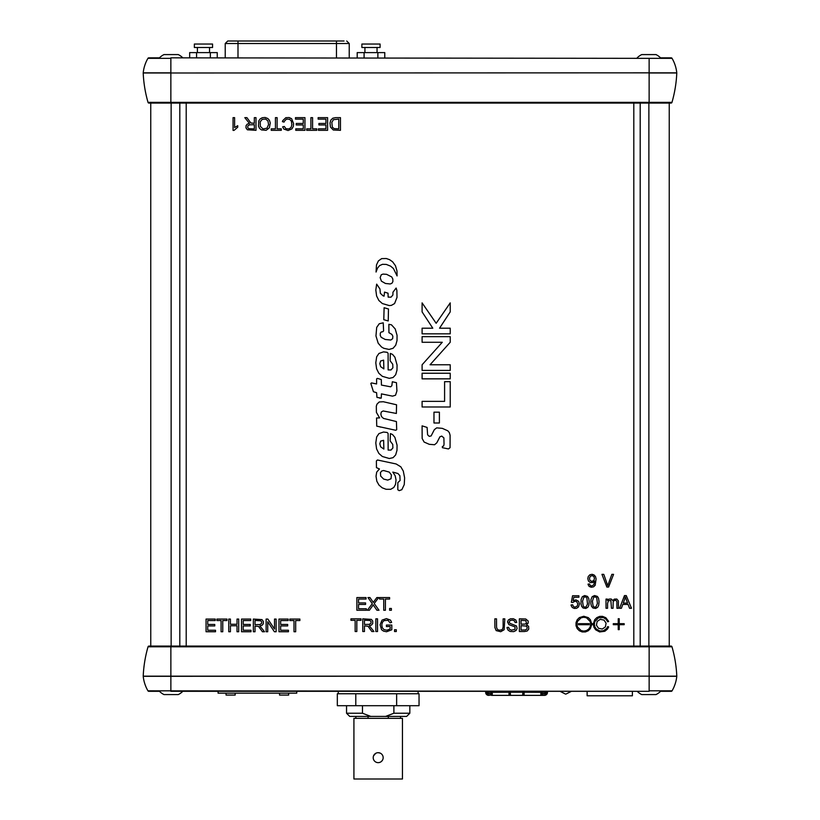 <?xml version="1.0" encoding="UTF-8"?>
<svg xmlns="http://www.w3.org/2000/svg" width="820" height="820" viewBox="0 0 820 820"><rect width="100%" height="100%" fill="white"/><g stroke="black" fill="none" stroke-linecap="round" stroke-linejoin="round"><path stroke-width="1.23" d="M159.47 691.322A16.359 16.359 0 0 0 163.99 694.571A16.359 16.359 0 0 1 159.47 691.322L148.809 691.322A1.004 1.004 0 0 1 147.948 690.819A36.131 36.131 0 0 1 143.223 676.316A1.004 1.004 0 0 1 143.213 676.162A125.696 125.696 0 0 1 148.03 646.795A1.004 1.004 0 0 1 148.994 646.078L170.867 646.078L150.757 646.078L150.747 103.084L170.857 103.084L148.984 103.084A1.004 1.004 0 0 1 148.02 102.356A125.696 125.696 0 0 1 143.203 72.99A1.004 1.004 0 0 1 143.213 72.847A36.131 36.131 0 0 1 147.938 58.343A36.131 36.131 0 0 0 143.213 72.847L170.857 72.847L170.857 58.343L147.938 58.343A1.004 1.004 0 0 1 148.799 57.841L159.459 57.841A16.359 16.359 0 0 1 163.979 54.591L163.979 54.591A16.359 16.359 0 0 0 159.459 57.841M641.711 54.591A16.359 16.359 0 0 0 637.191 57.841A16.359 16.359 0 0 1 641.711 54.591L656.01 54.591A16.359 16.359 0 0 1 660.53 57.841L671.191 57.841A1.004 1.004 0 0 1 672.051 58.343L649.132 58.343L649.132 72.847L676.777 72.847A36.131 36.131 0 0 0 672.051 58.343A36.131 36.131 0 0 1 676.777 72.847A1.004 1.004 0 0 1 676.787 72.99A125.696 125.696 0 0 1 671.97 102.356A1.004 1.004 0 0 1 671.006 103.084L649.132 103.084L669.243 103.084L669.253 646.078L649.143 646.078L671.016 646.078A1.004 1.004 0 0 1 671.98 646.795A125.696 125.696 0 0 1 676.797 676.162A1.004 1.004 0 0 1 676.787 676.316A36.131 36.131 0 0 1 672.062 690.819A36.131 36.131 0 0 0 676.787 676.316L649.143 676.316L649.143 690.819L672.062 690.819A1.004 1.004 0 0 1 671.201 691.322L660.541 691.322A16.359 16.359 0 0 1 656.02 694.571A16.359 16.359 0 0 0 660.541 691.322M148.994 646.078A1.004 1.004 0 0 0 148.03 646.795L170.867 646.795L170.867 646.078L649.143 646.078L649.143 646.795L671.98 646.795A1.004 1.004 0 0 0 671.016 646.078M148.809 691.322A1.004 1.004 0 0 1 147.948 690.819L649.143 691.322L170.867 691.322L170.867 646.795L649.143 646.795L649.143 676.162L676.797 676.162M355.788 693.751L355.788 705.702L337.327 705.702L337.327 693.751L418.097 693.751L418.097 691.322M355.788 705.702L419.04 705.702L419.04 693.751M396.644 705.702L396.644 693.751M671.006 103.084A1.004 1.004 0 0 0 671.97 102.356L649.132 102.356L649.132 103.084L170.857 103.084L170.857 102.356L148.02 102.356A1.004 1.004 0 0 0 148.984 103.084M170.857 57.841L649.132 58.343L170.857 57.841M267.73 621.775L267.73 631.748L266.121 631.748L266.121 619.059L267.843 619.059L274.505 629.022L274.505 619.059L276.114 619.059L276.114 631.748L274.392 631.748L267.73 621.775M288.455 630.252L288.455 631.748L278.974 631.748L278.974 619.059L288.158 619.059L288.158 620.555L280.655 620.555L280.655 624.44L287.676 624.44L287.676 625.926L280.655 625.926L280.655 630.252L288.455 630.252M295.682 620.555L295.682 631.748L294.001 631.748L294.001 620.555L289.819 620.555L289.819 619.059L299.884 619.059L299.884 620.555L295.682 620.555M507.098 628.079L507.037 627.454L508.625 627.32L509.384 629.176L511.342 630.149L514.96 629.411L515.083 626.931L508.902 624.635L507.529 621.878L508.379 619.93L510.481 618.793L513.32 618.731L515.821 620.002L516.764 622.411L515.155 622.534L514.273 620.72L512.418 620.115L510.03 620.535L509.148 622.175L509.978 623.354L516.477 625.957L517.112 628.448L516.057 630.477L513.74 631.625L510.183 631.472L508.103 630.211L507.098 628.079M524.513 631.533L519.367 631.533L519.367 618.833L525.733 618.987L528.152 621.017L528.172 623.067L526.573 624.778L528.613 626.357L528.746 629.124L527.198 630.98L524.513 631.533M372.577 605.826L369.4 610.254L367.38 610.254L372.29 603.633L367.954 597.554L369.953 597.554L373.284 602.372L376.841 597.554L378.666 597.554L374.207 603.54L379.014 610.254L376.933 610.254L373.182 604.873L372.577 605.826M390.156 628.919L390.156 626.552L386.425 626.552L386.425 625.066L391.806 625.055L391.806 629.77L386.548 631.748L383.534 631.133L381.536 629.668L380.08 624.789L382.069 620.104L386.425 618.618L390.494 620.115L391.622 622.39L390.105 622.8L387.983 620.309L384.037 620.596L382.438 622.257L381.802 624.799L382.243 627.689L384.078 629.678L386.999 630.211L390.156 628.919M503.121 626.736L503.131 618.844L504.812 618.844L504.126 629.75L500.723 631.707L496.172 630.601L494.901 627.566L494.829 618.844L496.51 618.844L496.551 627.279L497.371 629.442L499.185 630.211L501.604 629.903L502.691 628.878L503.121 626.736M607.569 603.51L607.569 608.286L606.011 608.286L606.011 599.082L607.405 599.082L607.405 600.373L608.932 599.112L611.125 598.979L612.796 600.486L614.416 599.102L616.845 599.061L618.372 600.906L618.475 608.286L616.927 608.286L616.865 601.521L615.902 600.322L614.2 600.476L613.196 601.716L613.032 608.286L611.474 608.286L610.869 600.517L608.368 600.763L607.569 603.51M622.769 604.432L621.375 608.286L619.592 608.286L624.471 595.586L626.275 595.586L631.472 608.286L629.565 608.286L628.079 604.432L622.769 604.432M590.861 603.684L590.964 599.553L592.194 596.693L594.582 595.545L597.421 596.447L598.538 598.231L599.061 601.562L598.713 605.273L597.657 607.333L595.597 608.45L592.942 607.989L591.497 606.267L590.861 603.684M571.191 605.713L571.058 604.955L572.698 604.822L573.385 606.451L574.912 607.21L577.229 606.144L577.813 603.797L576.665 601.675L574.922 601.245L572.801 602.474L571.335 602.28L572.565 595.761L578.879 595.761L578.879 597.247L573.816 597.247L573.129 600.66L575.937 599.881L578.602 601.316L579.473 603.981L578.469 606.954L576.593 608.286L574.307 608.44L572.309 607.528L571.191 605.713M613.288 624.686L613.288 623.682L618.229 623.682L618.229 618.741L619.233 618.741L619.233 623.682L624.174 623.682L624.174 624.686L619.233 624.686L619.233 629.637L618.229 629.637L618.229 624.686L613.288 624.686M606.103 623.19L605.365 626.951L602.259 629.032L598.497 628.284L596.427 625.188L597.165 621.427L600.271 619.346L604.022 620.094L606.103 623.19M606.728 628.407L607.753 626.552L608.665 626.972L607.528 629.022L604.811 631.277L599.666 631.953L595.658 629.801L593.957 627.279L593.383 624.686L591.681 624.686L590.38 628.622L588.237 630.764L585.398 631.953L582.2 631.953L579.361 630.764L577.218 628.622L576.029 625.783L576.029 622.595L577.218 619.756L579.361 617.614L583.799 616.261L588.237 617.614L590.38 619.756L591.681 623.682L593.383 623.682L594.684 619.756L596.827 617.614L599.666 616.414L602.515 616.353L605.826 617.716L608.665 621.406L607.753 621.826L606.041 619.202L603.397 617.603L598.569 617.808L594.889 621.499L594.346 624.184L594.889 626.88L596.376 629.083L599.871 630.97L603.397 630.775L606.728 628.407M254.323 123.277L254.323 117.639L256.004 117.639L256.004 130.329L247.373 129.785L245.979 127.869L246.072 125.624L247.23 124.168L249.434 123.41L244.811 117.639L246.922 117.639L250.858 122.99L254.323 123.277M388.106 433.483L388.137 450.067L390.996 450.098L392.882 447.966L392.739 444.409L390.135 440.965L390.453 433.606L392.544 434.569L394.891 437.357L397.064 445.188L396.982 450.344L395.67 454.915L393.098 457.652L389.285 458.513L382.345 456.494L378.83 453.409L376.585 448.919L375.796 442.964L376.667 436.947L378.932 433.616L383.483 432.037L387.163 432.478L388.106 433.483M395.742 430.274L376.728 426.144L376.554 418.005L379.609 417.903L376.411 412.378L376.318 406.197L376.995 404.127L379.24 401.964L383.319 401.738L396.552 404.783L396.367 413.454L383.155 410.974L381.331 411.958L380.859 414.008L381.423 416.478L383.452 418.405L396.419 421.562L396.706 429.67L395.742 430.274M377.425 378.389L381.3 379.547L381.423 385.072L390.658 386.814L391.827 385.759L392.339 381.751L396.449 382.684L396.931 390.914L395.537 395.23L392.493 396.142L381.423 393.877L381.249 398.12L376.964 397.403L376.595 392.708L373.428 391.714L370.835 383.473L371.521 382.919L376.595 383.955L376.636 378.85L377.425 378.389M388.106 353.317L388.137 369.902L390.996 369.933L392.882 367.801L392.739 364.244L390.135 360.8L390.32 353.41L392.544 354.404L394.891 357.192L397.064 365.023L396.982 370.179L395.67 374.74L393.098 377.487L389.285 378.348L382.345 376.329L378.83 373.243L376.585 368.754L375.796 362.799L376.667 356.782L378.932 353.451L383.483 351.862L387.163 352.313L388.106 353.317M376.482 264.942L376.052 272.035L377.507 268.16L379.568 265.618L382.499 264.306L386.312 264.419L390.627 266.151L393.487 268.601L397.075 275.92L396.982 270.948L395.455 265.721L392.595 261.775L389.582 259.673L386.312 258.525L381.659 258.618L378.399 260.903L376.482 264.942M392.964 292.197L392.893 295.026L391.017 297.158L388.157 297.127L388.034 293.212L384.529 292.094L384.057 296.163L382.991 295.764L380.357 293.324L379.957 288.988L376.657 284.13L375.816 290.013L376.606 295.979L378.85 300.468L382.356 303.554L389.305 305.573L391.365 305.378L394.563 303.574L397.003 297.404L396.88 290.485L396.132 288.045L392.964 292.197M390.187 283.966L391.888 283.3L392.882 281.598L392.821 279.046L391.704 276.914L386.589 274.331L383.012 274.085L381.269 274.782L380.152 277.611L381.392 281.147L385.451 283.474L390.187 283.966M422.095 373.233L422.095 378.85L450.221 378.85L450.221 373.233L422.095 373.233M433.975 412.173L433.975 422.997L439.387 422.997L439.387 412.173L433.975 412.173M186.201 103.084L186.201 646.078M633.809 646.078L633.809 103.084M444.04 444.296L443.886 437.88L441.755 436.096L439.92 436.783L436.804 442.841L434.569 444.737L429.27 444.317L424.114 442.052L422.156 438.485L422.085 425.857L427.107 427.435L427.609 434.815L429.229 436.342L431.115 435.943L434.354 429.639L436.722 427.856L442.328 428.358L447.853 430.838L449.329 432.591L450.108 435.276L450.067 447.658L448.448 448.96L442.369 447.669L442.369 446.49L443.63 446.018L444.04 444.296M422.095 406.986L422.095 401.359L444.594 401.359L444.594 381.669L450.221 381.669L450.221 406.986L422.095 406.986M450.221 336.651L450.221 342.278L430.039 364.787L450.221 364.787L450.221 370.414L422.095 370.414L422.095 364.787L442.277 342.278L422.095 342.278L422.095 336.651L450.221 336.651M422.095 333.842L422.095 328.205L432.786 328.205L422.095 311.897L422.095 302.887L436.158 323.295L450.221 302.887L450.221 311.897L439.54 328.205L450.221 328.205L450.221 333.842L422.095 333.842M384.108 307.726L388.475 308.986L388.229 320.938L383.791 319.697L384.108 307.726M382.868 331.7L381.187 332.018L380.316 333.104L380.265 335.493L381.218 337.327L385.205 339.47L390.822 340.034L392.657 338.66L392.852 336.261L391.898 334.406L388.926 332.674L388.854 324.33L391.458 324.812L395.209 328.943L397.054 335.308L397.023 340.566L395.722 345.199L393.077 348.285L389.039 349.433L383.739 348.285L381.464 346.942L378.174 343.19L375.96 335.933L376.698 327.385L379.25 323.746L383.237 322.813L383.596 330.87L382.868 331.7M377.446 459.989L396.142 463.976L400.816 466.816L403.296 471.08L404.619 477.845L404.25 484.599L401.851 489.683L399.176 490.657L397.813 489.755L397.843 482.652L400.078 480.52L399.904 475.754L397.966 473.519L392.8 472.094L395.178 475.784L396.05 479.977L395.527 484.353L393.815 487.449L390.72 489.304L386.046 489.273L382.171 487.797L378.994 485.112L376.831 481.258L376.031 476.276L376.687 472.125L379.455 468.968L376.441 467.636L376.39 460.963L377.446 459.989M335.585 117.639L340.454 117.639L340.454 130.329L333.289 130.001L330.45 127.069L329.999 123.01L330.901 120.027L332.817 118.203L335.585 117.639M234.059 130.38L233.054 130.38L233.054 117.639L234.612 117.639L234.612 127.571L237.728 125.685L237.728 127.192L234.059 130.38M270.292 122.99L269.38 127.787L266.131 130.308L261.447 129.908L259.581 128.412L258.484 126.188L258.792 120.899L260.196 118.89L262.287 117.721L265.137 117.475L267.812 118.51L269.421 120.284L270.292 122.99M275.428 128.832L275.428 117.639L277.109 117.639L277.109 128.832L281.291 128.832L281.291 130.329L271.225 130.329L271.225 128.832L275.428 128.832M284.304 121.329L284.089 122.088L282.408 121.657L282.726 120.683L285.832 117.69L289.101 117.537L291.612 118.715L293.621 123.625L293.334 126.362L291.961 128.843L288.056 130.534L283.833 129.047L282.623 126.854L284.284 126.464L286.006 128.75L289.019 128.935L291.12 127.346L291.879 124.712L291.428 121.257L289.706 119.31L286.498 119.064L284.304 121.329M295.466 119.136L295.466 117.639L304.948 117.639L304.948 130.329L295.764 130.329L295.764 128.832L303.267 128.832L303.267 124.947L296.235 124.947L296.235 123.451L303.267 123.451L303.267 119.136L295.466 119.136M310.903 128.832L310.903 117.639L312.584 117.639L312.584 128.832L316.766 128.832L316.766 130.329L306.7 130.329L306.7 128.832L310.903 128.832M318.129 119.136L318.129 117.639L327.6 117.639L327.6 130.329L318.426 130.329L318.426 128.832L325.93 128.832L325.93 124.947L318.908 124.947L318.908 123.451L325.93 123.451L325.93 119.136L318.129 119.136M581.001 603.684L581.103 599.553L582.333 596.693L584.721 595.545L587.561 596.447L588.76 598.487L589.201 601.562L588.852 605.273L587.797 607.333L585.726 608.45L583.071 607.989L581.626 606.267L581.001 603.684M588.196 584.824L588.053 584.117L589.549 583.983L590.277 585.511L591.661 585.992L593.803 584.783L594.613 581.072L592.706 582.569L590.123 582.466L588.432 580.99L587.817 578.592L588.268 576.47L589.898 574.769L592.122 574.318L594.08 574.974L595.494 576.573L596.099 578.848L595.176 585.306L593.526 586.843L591.261 587.264L589.191 586.443L588.196 584.824M613.565 574.359L608.594 587.058L606.872 587.058L601.952 574.359L603.776 574.359L607.733 585.664L611.853 574.359L613.565 574.359M375.847 618.833L375.847 631.533L377.528 631.533L377.528 618.833L375.847 618.833M394.522 629.76L394.522 631.533L396.306 631.533L396.306 629.76L394.522 629.76M389.602 608.471L389.602 610.254L391.386 610.254L391.386 608.471L389.602 608.471M364.459 625.896L364.459 631.533L362.778 631.533L362.778 618.833L371.409 619.387L372.721 621.068L372.71 623.548L371.552 625.004L369.348 625.752L373.961 631.533L371.849 631.533L368.016 626.234L364.459 625.896M356.823 620.34L356.823 631.533L355.152 631.533L355.152 620.34L350.96 620.34L350.96 618.833L361.026 618.833L361.026 620.34L356.823 620.34M255.03 626.111L255.03 631.748L253.349 631.748L253.349 619.059L261.98 619.602L263.374 621.519L263.281 623.764L262.133 625.219L259.919 625.978L264.542 631.748L262.431 631.748L258.587 626.449L255.03 626.111M251.002 630.252L251.002 631.748L241.531 631.748L241.531 619.059L250.705 619.059L250.705 620.555L243.212 620.555L243.212 624.44L250.233 624.44L250.233 625.926L243.212 625.926L243.212 630.252L251.002 630.252M230.42 625.762L230.42 631.748L228.739 631.748L228.739 619.059L230.42 619.059L230.42 624.266L237.021 624.266L237.021 619.059L238.702 619.059L238.702 631.748L237.021 631.748L237.021 625.762L230.42 625.762M222.763 620.555L222.763 631.748L221.082 631.748L221.082 620.555L216.9 620.555L216.9 619.059L226.966 619.059L226.966 620.555L222.763 620.555M215.527 630.252L215.527 631.748L206.056 631.748L206.056 619.059L215.24 619.059L215.24 620.555L207.737 620.555L207.737 624.44L214.758 624.44L214.758 625.926L207.737 625.926L207.737 630.252L215.527 630.252M366.345 608.747L366.345 610.254L356.874 610.254L356.874 597.554L366.048 597.554L366.048 599.051L358.555 599.051L358.555 602.936L365.577 602.936L365.577 604.432L358.555 604.432L358.555 608.747L366.345 608.747M385.41 599.051L385.41 610.254L383.729 610.254L383.729 599.051L379.547 599.051L379.547 597.554L389.602 597.554L389.602 599.051L385.41 599.051M590.174 621.499L590.718 624.184L590.174 626.88L588.698 629.083L586.495 630.559L583.799 631.113L581.103 630.57L577.423 626.88L576.88 624.184L577.423 621.499L581.103 617.808L583.799 617.265L586.495 617.808L590.174 621.499M589.242 624.697L589.242 623.682L578.356 623.682L578.356 624.697L589.242 624.697M179.816 646.078L179.816 103.084M640.194 103.084L640.194 646.078M383.627 360.144L380.634 360.974L379.814 363.649L380.675 366.683L383.873 368.897L383.627 360.144M380.193 398.202L379.465 398.048M380.716 427.087L380.06 426.984M380.459 472.566L380.675 476.082L383.647 479.085L387.747 480.1L391.017 478.767L391.417 474.995L389.285 472.105L383.647 470.526L381.761 470.967L380.459 472.566M383.627 440.309L380.634 441.129L379.814 443.815L380.675 446.849L383.873 449.063L383.627 440.309M338.773 128.832L338.773 119.136L333.443 119.648L331.813 122.446L332.336 127.141L334.109 128.637L338.773 128.832M254.323 128.924L254.323 124.722L249.464 124.824L247.773 125.993L247.742 127.684L248.839 128.699L254.323 128.924M268.581 124.486L267.914 120.899L265.588 119.043L262.164 119.382L260.237 121.801L260.329 126.382L263.056 128.955L266.992 128.176L268.581 124.486M582.538 601.275L583.256 606.185L584.547 607.159L586.054 606.954L587.499 604.063L586.864 597.852L585.572 596.888L583.871 597.175L582.538 601.275M592.399 601.275L593.116 606.185L594.408 607.159L595.914 606.954L597.421 603.448L596.734 597.852L595.433 596.888L593.731 597.175L592.399 601.275M594.428 578.838L594.039 576.808L592.491 575.65L590.595 576.07L589.467 577.997L589.836 580.211L591.445 581.329L593.557 580.796L594.428 578.838M624.645 599.348L623.261 603.069L627.556 603.069L625.332 596.919L624.645 599.348M627.556 603.069L626.091 599.164M364.459 620.238L364.459 624.44L369.308 624.348L371.009 623.169L371.029 621.478L369.943 620.463L364.459 620.238M521.048 625.67L521.048 630.037L525.353 629.975L526.901 629.032L527.168 627.351L526.286 626.08L521.048 625.67M521.048 620.33L521.048 624.174L525.118 624.092L526.512 623.159L525.784 620.617L521.048 620.33M255.03 620.453L255.03 624.655L259.889 624.563L261.58 623.395L261.683 621.888L260.739 620.781L255.03 620.453M227.898 41L344.051 41M235.494 41L230.389 41M393.887 705.702L393.887 713.236L385.574 716.424L349.73 716.424L346.542 713.236L362.481 713.236L362.481 705.702M393.887 713.236L409.836 713.236L409.836 705.702M370.794 716.424L362.481 713.236M385.574 716.424L406.638 716.424L409.836 713.236M368.057 718.341L368.057 716.424M388.311 716.424L388.311 718.341M353.922 718.341L402.446 718.341L402.446 779L353.922 779L353.922 718.341M373.582 755.774L375.734 753.334M378.184 752.688A4.981 4.981 0 0 1 382.499 760.16A4.981 4.981 0 0 1 373.869 760.16A4.981 4.981 0 0 1 378.184 752.688L380.101 753.078M382.786 759.576L381.71 761.196M218.089 691.322L218.089 693.166L296.748 693.166L296.748 691.322M279.558 693.166L279.558 695.083L288.65 695.083L288.65 693.166M226.064 693.166L226.064 695.083L235.155 695.083L235.155 693.166M632.384 691.322L632.384 695.79L587.13 695.79L587.13 691.322M195.58 44.044L212.564 44.044L212.564 47.498L194.361 47.498L194.361 44.044L195.58 44.044M189.676 57.841L189.676 52.603L217.249 52.603L217.249 57.841M210.361 57.841L210.361 52.603M196.574 57.841L196.574 52.603M363.106 44.044L380.08 44.044L380.08 47.498L361.886 47.498L361.886 44.044L363.106 44.044M357.202 57.841L357.202 52.603L384.775 52.603L384.775 57.841M377.876 57.841L377.876 52.603M364.09 57.841L364.09 52.603M163.99 694.571L178.288 694.571A16.359 16.359 0 0 0 182.809 691.322A16.359 16.359 0 0 1 178.288 694.571M641.722 694.571A16.359 16.359 0 0 1 637.201 691.322A16.359 16.359 0 0 0 641.722 694.571L656.02 694.571M648.394 694.571L652.597 694.571M182.798 57.841A16.359 16.359 0 0 0 178.278 54.591L163.979 54.591M565.974 694.058L571.417 691.322M485.86 693.464A3.013 3.013 0 0 0 488.658 695.37L492.43 694.919L491.18 693.689L488.658 693.689L485.635 692.346L485.645 691.322L485.645 692.346L509.025 692.223A0.625 0.625 0 0 1 509.65 691.598A0.625 0.625 0 0 1 510.276 692.223L522.852 692.223A0.625 0.625 0 0 1 523.478 691.598A0.625 0.625 0 0 1 524.103 692.223L547.493 692.357L547.483 691.322L547.493 692.357L544.47 693.689L541.958 693.689L540.698 694.919L544.47 695.37A3.013 3.013 0 0 0 547.268 693.464M522.852 692.357L522.637 695.37L510.491 695.37L510.276 692.357M541.682 695.37L491.477 695.37L509.025 695.37L509.025 692.357M522.781 693.864L524.103 693.864M541.528 695.37L540.021 695.37M509.025 693.864L510.347 693.864M488.658 693.864A1.507 1.507 0 0 1 487.377 693.136A1.507 1.507 0 0 0 488.658 693.864L491.18 693.864C492.799 693.792 492.799 693.515 491.18 693.023M541.958 693.023C540.339 693.505 540.329 693.792 541.948 693.864L541.958 695.37L544.47 695.37L547.401 693.064L546.438 692.828M487.162 692.357L485.645 692.357L485.635 691.322L485.727 693.064L488.658 695.37M524.103 695.37L524.103 692.357M487.203 692.705L485.727 693.064M541.528 693.864L544.47 693.864A1.507 1.507 0 0 0 545.751 693.136M541.958 695.37L544.47 695.37M491.651 695.37L491.18 693.864M547.483 692.357L547.401 693.064M485.635 691.322L485.635 692.357M143.213 676.162L649.143 676.162L143.223 676.316M676.787 72.99L649.132 72.99L649.132 102.356L170.857 102.356L170.857 72.99L143.203 72.99M170.857 72.99L649.132 72.847L170.857 72.99M671.191 57.841A1.004 1.004 0 0 1 672.051 58.343M171.134 103.084L171.134 646.078M648.876 103.084L648.876 646.078M336.456 41L336.456 43.511L225.223 43.511L227.734 41M349.228 57.841L349.228 43.511L336.456 43.511L336.456 57.841M237.995 41L237.995 57.841M338.281 693.751L338.281 691.322M349.228 43.511L346.706 41M225.223 57.841L225.223 43.511M346.542 713.236L346.542 705.702M400.539 718.341L400.539 716.424M355.839 718.341L355.839 716.424M197.394 47.498L197.394 52.603M209.53 47.498L209.53 52.603M364.92 47.498L364.92 52.603M377.046 47.498L377.046 52.603M560.029 691.322L565.472 694.058"/></g></svg>
